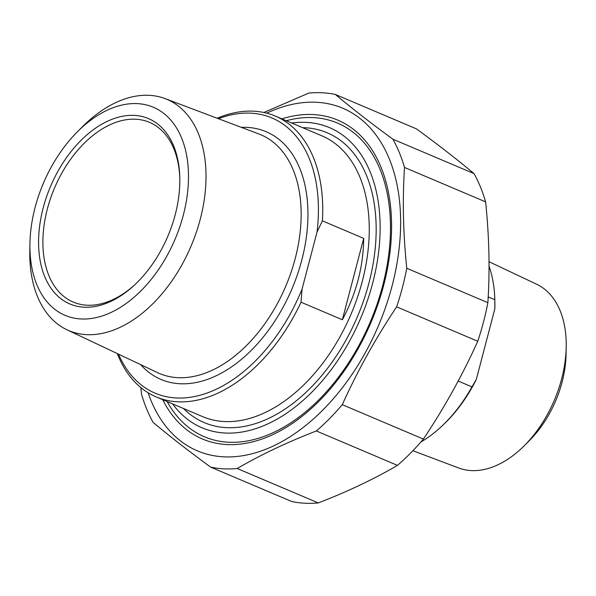 <?xml version="1.0" encoding="UTF-8"?>
<svg xmlns="http://www.w3.org/2000/svg" width="596" height="596" viewBox="0 0 596 596"><rect width="100%" height="100%" fill="white"/><g stroke="black" fill="none" stroke-linecap="round" stroke-linejoin="round"><path stroke-width="0.89" d="M487.871 302.679A197.38 124.944 113 0 1 483.498 322.004A197.38 124.944 113 0 1 477.754 341.262L396.645 306.851A197.38 124.944 -67 0 0 402.389 287.592A197.38 124.944 -67 0 0 406.77 268.267L487.871 302.679C489.979 270.286 489.227 236.686 485.621 201.873L404.513 167.469A197.38 124.944 -67 0 0 392.898 139.196L474.006 173.607A197.38 124.944 113 0 1 485.621 201.873M474.006 173.607C457.676 159.907 438.492 144.999 416.455 128.878L335.347 94.466A197.38 124.944 -67 0 0 308.795 93.073L263.857 112.488M140.872 387.616L141.505 394.127A197.38 124.944 -67 0 0 153.12 422.393C169.443 436.093 188.627 451.001 210.671 467.122A197.38 124.944 -67 0 0 237.215 468.516L318.324 502.927A197.38 124.944 113 0 1 291.772 501.534L210.671 467.122M423.391 439.088A197.38 124.944 113 0 1 397.457 465.379L316.349 430.968A197.38 124.944 -67 0 0 342.283 404.677L423.391 439.088C444.37 407.686 462.489 375.078 477.754 341.262M396.645 306.851C375.666 338.245 357.548 370.854 342.283 404.677M148.091 392.764A186.086 117.799 -67 0 0 270.07 447.477A186.086 117.799 -67 0 0 392.064 285.961A186.086 117.799 -67 0 0 266.717 113.158M404.513 167.469C402.404 199.854 403.157 233.453 406.77 268.267M335.347 94.466C351.677 108.167 370.854 123.074 392.898 139.196M316.349 430.968C287.116 442.269 260.743 454.785 237.215 468.516M318.324 502.927C347.557 491.625 373.938 479.11 397.457 465.379M162.686 399.678A173.205 109.642 -67 0 0 313.675 406.353A173.205 109.642 -67 0 0 391.557 222.792A173.205 109.642 -67 0 0 313.362 114.566A173.205 109.642 -67 0 0 281.834 118.85M301.04 302.217L302.03 289.231L317.05 231.993L322.391 220.855L363.694 238.378C363.426 266.434 356.311 293.56 342.35 319.747L301.04 302.217A152.531 96.559 -67 0 1 177.615 401.793A152.531 96.559 -67 0 1 156.152 396.906L202.677 416.649A152.531 96.559 113 0 0 224.133 421.528A152.531 96.559 113 0 0 362.241 281.483A152.531 96.559 113 0 0 321.833 135.814L275.307 116.078A152.531 96.559 -67 0 0 217.16 118.239M342.35 319.747L363.694 238.378M218.404 118.708A149.484 94.622 113 0 1 317.05 231.993M302.03 289.231A149.484 94.622 113 0 1 206.715 393.166A149.484 94.622 113 0 1 118.507 354.158M322.391 220.855A152.531 96.559 -67 0 0 275.307 116.078M117.308 353.592A152.531 96.559 -67 0 0 156.152 396.906M29.934 243.555L29.8 250.834A125.614 79.514 -67 0 0 66.968 329.782A125.614 79.514 -67 0 0 86.502 334.639A125.614 79.514 -67 0 0 196.68 231.263A125.614 79.514 -67 0 0 165.055 98.586A125.614 79.514 -67 0 0 149.283 95.33A125.614 79.514 -67 0 0 82.457 126.724L77.316 131.88A113.024 71.55 113 0 1 137.445 103.629A113.024 71.55 113 0 1 186.012 202.983A113.024 71.55 113 0 1 98.34 317.079A113.024 71.55 113 0 1 29.934 243.555A113.024 71.55 113 0 1 77.316 131.88M134.361 115.401A100.672 63.727 -67 0 0 38.576 242.341A100.672 63.727 -67 0 0 134.54 284.992A100.672 63.727 -67 0 0 179.806 178.301A100.672 63.727 -67 0 0 134.361 115.401M291.72 123.044A163.058 103.22 113 0 1 306.478 122.381A163.058 103.22 113 0 1 356.244 328.053A163.058 103.22 113 0 1 172.572 403.872M135.247 284.329A97.617 61.798 113 0 1 86.979 305.212A97.617 61.798 113 0 1 73.248 302.083A97.617 61.798 113 0 1 50.548 198.379A97.617 61.798 113 0 1 135.769 119.23A97.617 61.798 113 0 1 149.507 122.351A97.617 61.798 113 0 1 179.821 179.277M167.141 401.57A170.381 107.854 -67 0 0 204.406 436.764A170.381 107.854 -67 0 0 228.372 442.217A170.381 107.854 -67 0 0 377.112 304.072A170.381 107.854 -67 0 0 337.492 123.074A170.381 107.854 -67 0 0 313.526 117.621A170.381 107.854 -67 0 0 286.289 120.735M488.206 296.897L494.814 299.699L494.829 308.862L476.278 379.563L471.95 386.878L458.175 381.038M471.95 386.878A118.976 75.312 113 0 1 441.338 426.602L442.746 425.298A115.922 73.382 -67 0 0 476.278 379.563M494.829 308.862A115.922 73.382 -67 0 0 494.866 302.44L494.836 300.749M441.338 426.602A118.976 75.312 113 0 1 420.858 442.023M489.025 266.107A118.976 75.312 113 0 1 494.814 299.699M489.011 261.704L536.661 284.24A99.837 63.198 113 0 1 566.2 346.991A99.837 63.198 113 0 1 524.353 445.629A99.837 63.198 113 0 1 471.235 470.579A99.837 63.198 113 0 1 458.697 467.987L412.901 450.718M524.353 445.629L529.494 440.474A87.247 55.227 -67 0 0 566.066 354.27L566.2 346.991M140.671 364.648A134.562 85.183 -67 0 0 301.762 260.206A134.562 85.183 -67 0 0 241.35 127.365M165.055 98.586L258.88 133.973A129.682 82.092 113 0 1 295.191 258.604A129.682 82.092 113 0 1 177.779 377.67A129.682 82.092 113 0 1 157.612 372.656L66.968 329.782M183.494 408.506A157.411 99.644 -67 0 0 368.917 283.13A157.411 99.644 -67 0 0 302.641 127.671"/></g></svg>
